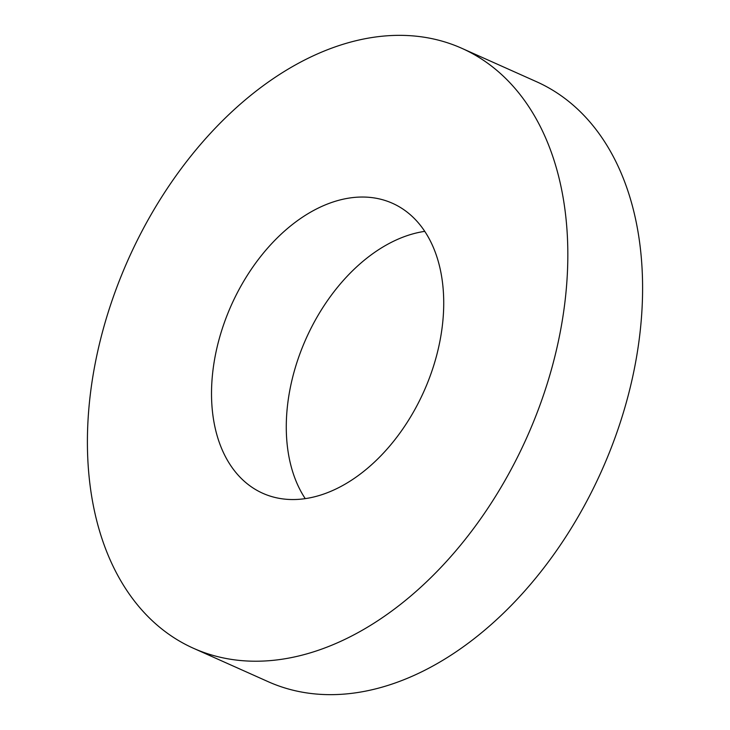 <?xml version="1.0" encoding="UTF-8"?>
<svg xmlns="http://www.w3.org/2000/svg" width="730" height="730" viewBox="0 0 730 730"><rect width="100%" height="100%" fill="white"/><g stroke="black" fill="none" stroke-linecap="round" stroke-linejoin="round"><path stroke-width="1.09" d="M427.032 384.099A158.83 105.494 -65.9 0 0 392.457 203.287A158.83 105.494 -65.9 0 0 228.216 312.476A158.83 105.494 -65.9 0 0 262.782 493.288A158.83 105.494 -65.9 0 0 427.032 384.099M424.75 231.364A158.83 105.494 -65.9 0 0 302.968 345.901A158.83 105.494 -65.9 0 0 305.249 498.636M121.946 274.197A328.619 218.27 -65.9 0 0 193.477 648.286A328.619 218.27 -65.9 0 0 533.292 422.369A328.619 218.27 -65.9 0 0 461.771 48.29A328.619 218.27 -65.9 0 0 121.946 274.197M193.477 648.286L268.229 681.711A328.619 218.27 -65.9 0 0 608.053 455.803A328.619 218.27 -65.9 0 0 536.523 81.714L461.771 48.29"/></g></svg>
